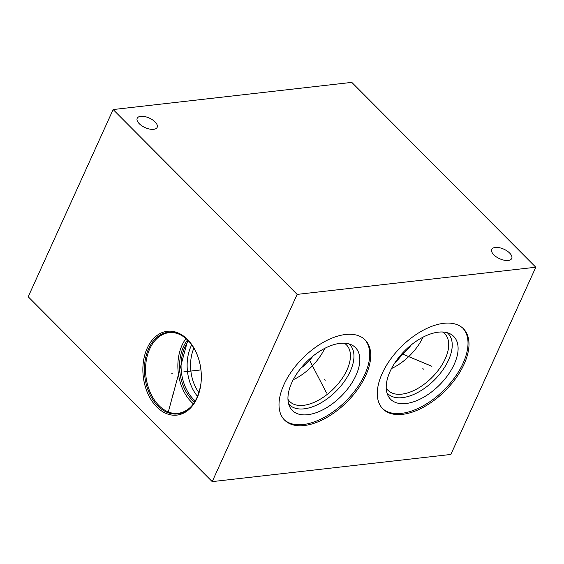 <?xml version="1.0" encoding="UTF-8"?>
<svg xmlns="http://www.w3.org/2000/svg" width="564" height="564" viewBox="0 0 564 564"><rect width="100%" height="100%" fill="white"/><g stroke="black" fill="none" stroke-linecap="round" stroke-linejoin="round"><path stroke-width="0.85" d="M212.205 481.621L450.869 454.45L535.8 267.223L351.795 82.379L113.131 109.55L28.2 296.777L212.205 481.621L297.136 294.394L113.131 109.55M535.8 267.223L297.136 294.394M153.655 129.325A10.963 5.217 24.4 0 0 157.166 127.351A10.963 5.217 24.4 0 0 152.506 119.836A10.963 5.217 24.4 0 0 140.711 116.325A10.963 5.217 24.4 0 0 137.2 118.299A10.963 5.217 24.4 0 0 141.86 125.814A10.963 5.217 24.4 0 0 153.655 129.325M508.22 260.455A10.963 5.217 24.4 0 0 511.731 258.481A10.963 5.217 24.4 0 0 507.071 250.959A10.963 5.217 24.4 0 0 495.277 247.448A10.963 5.217 24.4 0 0 491.766 249.422A10.963 5.217 24.4 0 0 496.426 256.944A10.963 5.217 24.4 0 0 508.22 260.455M345.513 334.501A56.83 31.112 -44.9 0 1 365.141 339.923A56.83 31.112 -44.9 0 1 357.816 389.125A56.83 31.112 -44.9 0 1 304.222 425.531A56.83 31.112 -44.9 0 1 284.594 420.109A56.83 31.112 -44.9 0 1 291.919 370.908A56.83 31.112 -44.9 0 1 345.513 334.501M443.79 323.313A56.83 31.112 -44.9 0 1 463.418 328.734A56.83 31.112 -44.9 0 1 456.086 377.936A56.83 31.112 -44.9 0 1 402.492 414.343A56.83 31.112 -44.9 0 1 382.864 408.921A56.83 31.112 -44.9 0 1 390.189 359.719A56.83 31.112 -44.9 0 1 443.79 323.313M187.431 339.415A42.18 29.032 83.5 0 1 197.971 356.864A42.18 29.032 83.5 0 1 200.981 383.301A42.18 29.032 83.5 0 1 156.778 406.982A42.18 29.032 83.5 0 1 147.204 348.185A42.18 29.032 83.5 0 1 187.431 339.415M193.417 403.859A40.622 27.96 83.5 0 1 191.259 401.871A40.622 27.96 -96.5 0 1 185.979 338.541M194.601 402.132A38.183 26.282 83.5 0 1 192.148 399.918A38.183 26.282 -96.5 0 1 187.523 339.944M195.327 400.962A37.4 25.747 83.5 0 1 193.403 399.185A37.4 25.747 -96.5 0 1 188.496 340.931M191.718 344.823A37.4 25.747 -96.5 0 0 197.59 396.443M193.896 348.15A34.982 24.083 -96.5 0 0 198.972 392.706M313.02 356.067A32.465 17.773 -44.9 0 1 300.972 368.066M324.737 348.369A40.072 21.94 -44.9 0 1 293.224 379.741M287.95 399.27A40.072 21.94 135.1 0 0 289.706 401.498A40.072 21.94 135.1 0 0 303.545 405.326A40.072 21.94 -44.9 0 0 341.34 379.642A40.072 21.94 -44.9 0 0 346.507 344.949A40.072 21.94 -44.9 0 0 344.287 343.187M348.94 343.899A42.596 23.321 -44.9 0 1 344.865 380.721A42.596 23.321 -44.9 0 1 304.116 408.837A42.596 23.321 135.1 0 1 288.634 403.923M340.071 343.356A44.542 24.386 135.1 0 0 300.358 368.828A44.542 24.386 135.1 0 0 289.79 406.94A44.542 24.386 135.1 0 0 307.704 414.709A44.542 24.386 -44.9 0 0 351.809 383.048A44.542 24.386 -44.9 0 0 351.95 345.062A44.542 24.386 -44.9 0 0 340.071 343.356M284.108 419.609A56.83 31.112 135.1 0 0 303.235 424.544A56.83 31.112 -44.9 0 0 356.476 388.638A56.83 31.112 -44.9 0 0 364.64 339.443M411.297 344.879A32.465 17.773 -44.9 0 1 402.999 353.854L393.94 364.295M402.597 353.008L402.999 353.854M423.007 337.18A40.072 21.94 -44.9 0 1 391.494 368.553M386.227 388.081A40.072 21.94 135.1 0 0 387.976 390.309A40.072 21.94 135.1 0 0 401.815 394.137A40.072 21.94 -44.9 0 0 439.617 368.454A40.072 21.94 -44.9 0 0 444.777 333.761A40.072 21.94 -44.9 0 0 442.557 331.999M447.217 332.711A42.596 23.321 -44.9 0 1 443.135 369.533A42.596 23.321 -44.9 0 1 402.393 397.648A42.596 23.321 135.1 0 1 386.911 392.734M438.341 332.168A44.542 24.386 135.1 0 0 398.635 357.639A44.542 24.386 135.1 0 0 388.067 395.752A44.542 24.386 135.1 0 0 405.974 403.521A44.542 24.386 -44.9 0 0 450.086 371.859A44.542 24.386 -44.9 0 0 450.22 333.874A44.542 24.386 -44.9 0 0 438.341 332.168M382.385 408.414A56.83 31.112 135.1 0 0 401.512 413.356A56.83 31.112 -44.9 0 0 454.746 377.45A56.83 31.112 -44.9 0 0 462.917 328.255M172.471 373.156L171.731 373.241L172.471 373.156M183.822 371.866L200.953 369.913M173.31 394.835L172.57 394.92M168.283 412.051L187.763 340.184M324.561 379.713L325.167 380.319L324.561 379.713M422.838 368.525L423.444 369.131L422.838 368.525M425.2 363.322L425.799 363.928M431.918 366.304L401.892 353.776M322.206 384.916L322.805 385.522M326.577 393.073L309.135 359.402M201.003 383.125A41.094 28.285 83.5 0 1 157.955 406.024A41.094 28.285 -96.5 0 1 148.628 348.742A41.094 28.285 -96.5 0 1 187.819 340.198A41.094 28.285 83.5 0 1 198.034 357.033M198.091 357.195C195.652 350.357 192.253 344.731 187.911 340.332C181.975 334.537 175.707 331.977 169.108 332.654A40.622 27.96 -96.5 0 0 146.076 361.848A40.622 27.96 -96.5 0 0 158.949 405.551A40.622 27.96 83.5 0 0 178.302 413.377C190.611 411.107 198.19 400.969 201.024 382.949"/></g></svg>

